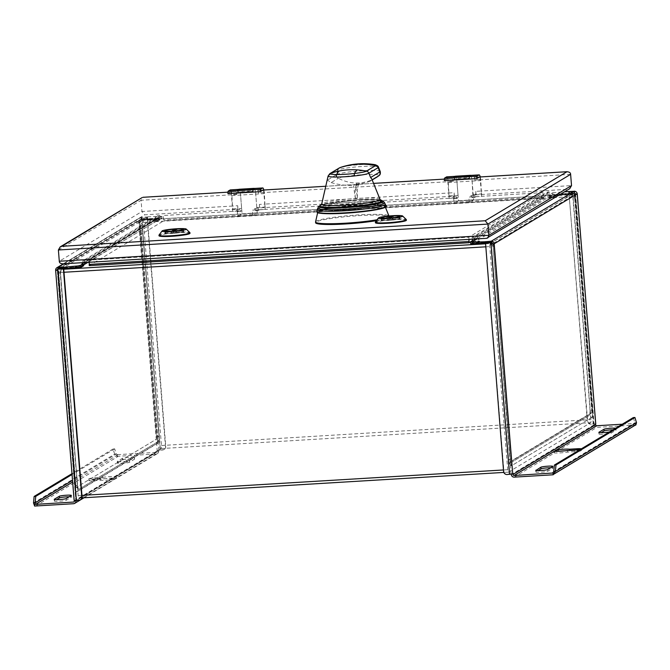 <?xml version="1.0" encoding="UTF-8"?>
<svg xmlns="http://www.w3.org/2000/svg" width="670" height="670" viewBox="0 0 670 670"><rect width="100%" height="100%" fill="white"/><g stroke="black" fill="none" stroke-linecap="round" stroke-linejoin="round"><path stroke-width="0.5" stroke-dasharray="3.35 2.51" d="M485.289 243.821L490.021 243.562A2.764 0.544 86.5 0 0 489.762 246.585L507.709 469.712A2.764 0.544 86.5 0 0 508.404 472.157A2.764 0.544 86.5 0 0 508.455 472.141L590.706 422.653A2.764 0.544 86.5 0 0 591.007 419.604L573.059 196.477A2.764 0.544 86.5 0 0 572.373 194.032A2.764 0.544 86.5 0 0 572.356 194.032L557.457 195.255L557.381 194.451L551.469 195.456L548.998 196.93L550.581 196.411A2.764 2.697 -121 0 1 549.433 196.226L551.469 195.439A6.633 0.662 175.4 0 1 557.381 194.434L567.825 193.504A6.633 0.662 175.4 0 1 569.651 193.37L574.09 193.102A1.106 1.08 -121 0 1 575.262 194.133L592.632 410.057A6.633 1.298 -93.5 0 1 591.912 417.385L511.897 465.474C511.143 466.898 507.877 461.806 508.48 459.528L510.272 459.603L492.902 243.679A1.106 1.08 59 0 0 491.73 242.649L487.291 242.917A6.633 0.662 175.4 0 1 485.557 242.992L476.203 243.26A6.633 0.662 175.4 0 1 472.576 242.967A6.633 0.662 175.4 0 1 472.702 242.825L476.303 241.091L479.544 241.024L477.023 242.565L478.196 242.708L492.559 242.146A1.106 1.08 -121 0 1 493.731 243.177L511.109 459.101A2.211 0.436 86.5 0 0 511.654 461.06A2.211 0.436 86.5 0 0 511.696 461.044L591.56 412.996A2.211 0.436 86.5 0 0 591.803 410.559L574.424 194.635A1.106 1.08 59 0 0 573.252 193.605L557.767 194.844L555.798 195.179L553.319 196.662L549.475 197.072L550.581 196.411M83.733 264.918L79.37 265.236A2.186 2.136 -121 0 0 79.571 266.007L77.1 267.498L74.998 267.858L61.271 268.98L61.029 271.183L60.459 269.474A2.764 0.544 86.5 0 0 60.2 272.497L78.155 495.624A2.764 0.544 86.5 0 0 78.842 498.07A2.764 0.544 86.5 0 0 78.892 498.053L161.152 448.565A2.764 0.544 86.5 0 0 161.453 445.517L143.497 222.39A2.764 0.544 86.5 0 0 142.811 219.944A2.764 0.544 86.5 0 0 142.802 219.944L142.559 222.139L141.99 220.422L145.273 220.221L155.867 220.112L153.397 221.603A2.186 2.136 59 0 1 153.187 220.824L155.7 219.266L154.494 219.165L140.122 219.727A1.106 1.08 59 0 0 139.645 219.877L58.952 268.419A1.106 1.08 -121 0 0 58.441 269.432L75.811 485.356A2.211 0.436 -93.5 0 0 76.363 487.316A2.211 0.436 86.5 0 0 76.422 487.299A2.211 0.436 -93.5 0 1 76.363 487.316L78.088 488.137L77.603 485.432L75.836 485.356A2.211 0.436 86.5 0 0 76.38 487.316L76.38 487.316M60.459 269.474L64.412 269.206M490.021 243.562L491.37 246.895L493.957 246.468C493.497 243.838 491.947 242.473 489.318 242.364L477.032 242.582L479.502 241.074M486.152 243.763A6.482 0.645 175.4 0 1 485.691 243.779A2.186 0.997 -91.7 0 1 485.557 243.017A6.633 0.662 -4.6 0 0 487.299 242.934L491.269 243.679M475.197 241.753A2.764 2.697 59 0 1 474.05 241.577L475.197 241.753L548.956 196.972L553.328 196.687A2.186 2.136 59 0 1 553.244 197.483L555.715 195.992L557.817 195.632L571.544 194.509L490.834 243.068L478.196 243.537L476.948 243.378L479.419 241.887A2.186 2.136 -121 0 0 479.502 241.1L475.172 241.359A2.186 2.136 -121 0 0 475.382 242.13L472.911 243.62A2.186 2.136 59 0 1 472.702 242.85L472.911 243.62M553.244 197.483L549.207 197.725A2.186 2.136 59 0 1 548.998 196.947M548.956 196.997L549.174 197.776L551.678 196.235L557.457 195.255M470.75 175.398A6.524 1.281 -93.5 0 1 472.132 181.076L473.64 199.819L469.603 202.248L454.453 203.161L458.498 200.732L456.99 181.989A6.524 1.281 86.5 0 0 455.366 176.218M254.952 208.621L259.022 207.926L453.783 196.184L452.962 196.67L456.211 196.477L453.674 198.002L252.414 210.145L254.952 208.621L255.546 210.556L256.543 209.961L256.786 207.516L255.714 194.141L257.238 212.876L253.201 215.304L238.051 216.217L242.088 213.789L240.58 195.037A6.415 1.256 86.5 0 0 238.972 189.384A6.415 1.256 86.5 0 0 238.847 189.417L238.621 189.56M572.373 194.032L146.663 219.727A6.482 0.645 175.4 0 1 147.124 219.71A2.186 0.997 88.3 0 0 147.132 218.906A6.633 0.662 -4.6 0 0 145.398 218.981A6.633 0.662 175.4 0 1 147.132 218.881L156.478 218.613A6.633 0.662 175.4 0 1 160.105 218.914A6.633 0.662 175.4 0 1 159.988 219.048L156.378 220.782L153.187 220.798L157.517 220.564L82.109 265.471A2.764 2.697 59 0 0 83.214 265.153M157.483 220.12A2.764 2.697 -121 0 0 158.597 219.802L160.113 218.931L159.912 219.869L147.124 219.71M157.517 220.539L157.517 220.564A2.186 2.136 59 0 1 157.433 221.36L159.912 219.869A2.186 2.136 -121 0 0 159.988 219.073L159.988 219.048M157.433 221.36L153.363 221.653L153.145 220.849M154.619 219.953A2.186 0.997 -91.7 0 1 154.494 219.191L155.7 219.291L155.867 220.112A2.186 2.136 59 0 1 155.666 219.333L153.187 220.798M61.271 268.98L141.99 220.422M79.571 266.007L83.616 265.764M475.382 242.13L479.419 241.887L479.544 241.024M476.906 243.419L476.948 243.378A2.186 2.136 -121 0 0 477.032 242.582L476.906 243.419M89.185 262.288L89.018 260.127L468.807 237.214L542.934 192.617L543.579 197.868L472.727 240.488M89.236 265.622L163.79 220.773L163.153 215.531L89.018 260.127M568.822 193.873L568.21 193.915L568.26 194.71M567.825 193.504L569.651 193.37M568.403 194.283L146.663 219.727M473.64 199.819L458.498 200.732M542.934 192.617L468.816 197.089L471.353 195.565L471.948 197.508L472.953 196.905L472.116 181.084A6.415 1.256 86.5 0 0 470.516 175.414M469.603 202.248A2.211 0.436 -93.5 0 1 469.561 202.265A2.211 0.436 -93.5 0 1 469.168 201.444L468.816 197.089M236.82 194.476L236.795 194.174A2.864 0.561 86.5 0 0 236.083 191.637A2.864 0.561 86.5 0 0 236.024 191.662L235.966 191.695A3.174 0.62 -93.5 0 1 236.033 191.67A3.174 0.62 -93.5 0 1 236.82 194.476L141.06 200.255L141.965 211.502L144.728 214.827L237.381 209.233L236.56 209.727L239.81 209.534L237.264 211.058L163.153 215.531M474.603 195.372L475.424 194.878A3.174 0.62 86.5 0 0 475.767 191.369L481.177 191.042L481.604 196.385L476.194 196.712L475.197 197.307L474.603 195.372L471.353 195.565M158.204 215.489L158.346 217.315L82.963 262.665L82.82 260.839L158.204 215.489L159.829 215.388L159.971 217.214A2.764 2.697 -121 0 1 158.69 219.743L87.837 262.372M82.82 260.839L84.445 260.739L159.829 215.388M549.132 191.905L473.749 237.255L472.124 237.356L472.275 239.182L547.658 193.831A2.764 2.697 -121 0 0 549.433 196.226L549.325 194.828L550.447 194.761A1.106 1.08 59 0 1 549.283 193.731L549.132 191.905L547.507 192.005L472.124 237.356M468.807 237.214L468.975 239.383M253.201 215.304A2.211 0.436 -93.5 0 1 253.159 215.321A2.211 0.436 -93.5 0 1 252.766 214.501L252.414 210.145M252.766 214.501L163.497 219.802M469.168 201.444L252.758 214.417M254.349 188.454A6.524 1.281 -93.5 0 1 255.731 194.124A6.415 1.256 86.5 0 0 254.114 188.463M453.674 198.002L454.017 202.281M454.026 202.357A2.211 0.436 86.5 0 0 454.411 203.178A2.211 0.436 86.5 0 0 454.453 203.161M456.211 196.477L456.806 198.421L457.803 197.817L458.046 195.372L456.965 181.997A6.415 1.256 86.5 0 0 455.374 176.327A6.415 1.256 86.5 0 0 455.248 176.369L455.022 176.503M468.891 176.352L469.075 178.547L469.678 177.676L454.528 178.589A6.524 1.281 -93.5 0 1 454.762 177.207M469.678 177.676A6.524 1.281 -93.5 0 1 470.173 175.59M469.075 178.547L453.925 179.46L469.72 178.161M454.57 179.074L454.528 178.589M453.749 177.274L453.925 179.46M480.231 176.939A6.415 1.256 -93.5 0 1 480.767 180.565L481.604 196.385M473.188 194.459L481.847 193.94M472.953 196.905L476.194 196.712L475.767 191.369M471.948 197.508L475.197 197.307M569.726 188.697L486.596 238.302L63.248 263.838L144.728 214.827M58.391 249.985L141.06 200.255L142.208 197.549M235.966 191.695L230.614 191.989A2.864 0.561 -93.5 0 1 230.673 191.963A2.864 0.561 -93.5 0 1 231.384 194.501L232.314 206.059L237.724 205.732L238.152 211.067L232.741 211.393L232.314 206.059L141.965 211.502L59.295 261.241M227.884 193.63L230.555 192.022L228.026 192.173L236.033 191.67M232.741 211.393L231.904 195.573A6.415 1.256 86.5 0 0 230.312 189.903M444.285 180.573L447.016 178.932A2.864 0.561 -93.5 0 1 447.074 178.915A2.864 0.561 -93.5 0 1 447.786 181.444L448.716 193.002L454.126 192.675L454.553 198.01L457.803 197.817M189.995 233.277A15.544 1.549 -4.6 0 0 175.909 232.867A15.544 1.549 -4.6 0 0 159.284 235.446A15.544 1.549 -4.6 0 0 159.008 235.773M406.397 220.229A15.544 1.549 -4.6 0 0 392.31 219.81A15.544 1.549 -4.6 0 0 375.686 222.39A15.544 1.549 -4.6 0 0 375.409 222.716M376.448 220.656A36.825 3.677 -4.6 0 0 388.366 217.624A36.825 3.677 -4.6 0 0 389.027 216.846A36.825 3.677 -4.6 0 0 355.661 215.857A36.825 3.677 -4.6 0 0 316.274 221.971A36.825 3.677 -4.6 0 0 315.62 222.75M452.962 196.67L453.556 198.613L454.553 198.01L449.143 198.337L448.716 193.002L264.776 204.099L265.203 209.434L259.793 209.76L258.796 210.363L258.201 208.42M449.143 198.337L448.305 182.525A6.415 1.256 86.5 0 0 446.714 176.846M453.221 181.428L453.196 181.126A2.864 0.561 86.5 0 0 452.484 178.589A2.864 0.561 86.5 0 0 452.426 178.605L444.428 179.116L452.434 178.622A3.174 0.62 -93.5 0 1 453.221 181.428L258.436 192.868A2.864 0.561 -93.5 0 0 257.724 190.339A2.864 0.561 -93.5 0 0 257.665 190.355A3.174 0.62 -93.5 0 1 258.461 193.178M257.607 190.389A3.174 0.62 -93.5 0 1 257.674 190.364L263.017 190.062M263.829 189.995A6.415 1.256 -93.5 0 1 264.365 193.613L265.203 209.434M263.218 190.037A2.864 0.561 86.5 0 1 263.846 192.541L264.776 204.099L259.365 204.425A3.174 0.62 86.5 0 1 259.022 207.926M256.786 207.516L265.446 206.996M256.543 209.961L259.793 209.76L259.365 204.425M255.546 210.556L258.796 210.363M453.783 196.184A3.174 0.62 86.5 0 0 454.126 192.675M453.556 198.613L456.806 198.421M449.386 195.9L458.046 195.372M237.264 211.058L237.616 215.33M237.616 215.413A2.211 0.436 86.5 0 0 238.009 216.234A2.211 0.436 86.5 0 0 238.051 216.217M239.81 209.534L240.396 211.477L241.401 210.874L241.635 208.429L240.564 195.054A6.524 1.281 86.5 0 0 238.964 189.267M257.238 212.876L242.088 213.789M252.49 189.409L252.665 191.603L253.277 190.732L238.126 191.645A6.524 1.281 -93.5 0 1 238.353 190.263M253.277 190.732A6.524 1.281 -93.5 0 1 253.763 188.647M252.665 191.603L237.523 192.516L253.31 191.21M238.168 192.131L238.126 191.645M237.347 190.322L237.523 192.516M232.984 208.948L241.635 208.429M236.56 209.727L237.155 211.67L241.401 210.874M237.381 209.233A3.174 0.62 86.5 0 0 237.724 205.732M237.155 211.67L240.396 211.477M479.619 176.981A2.864 0.561 86.5 0 1 480.248 179.493L481.177 191.042L571.527 185.59M479.419 177.006L474.008 177.332A3.174 0.62 -93.5 0 1 474.075 177.316A3.174 0.62 -93.5 0 1 474.863 180.121L474.837 179.82A2.864 0.561 -93.5 0 0 474.125 177.282A2.864 0.561 -93.5 0 0 474.067 177.299L479.477 176.972M570.622 174.342L474.863 180.121M474.008 177.332L479.452 176.989M159.008 235.086A15.544 1.549 175.4 0 1 159.242 234.894A15.544 1.549 175.4 0 1 175.188 232.364A15.544 1.549 175.4 0 1 189.878 232.599M165.13 232.892A9.397 0.938 175.4 0 1 175.18 231.326A9.397 0.938 175.4 0 1 183.689 231.577A9.397 0.938 175.4 0 1 183.521 231.778A9.397 0.938 175.4 0 1 173.471 233.336A9.397 0.938 175.4 0 1 164.962 233.085A9.397 0.938 175.4 0 1 165.13 232.892M174.895 231.401L171.587 233.395A8.844 0.879 -4.6 0 1 165.507 233.043A8.844 0.879 -4.6 0 1 174.895 231.401L174.811 230.329M173.756 233.26L177.056 231.276A8.844 0.879 -4.6 0 1 183.136 231.627A8.844 0.879 -4.6 0 1 173.756 233.26L173.58 231.125M171.419 231.259L171.587 233.395M176.88 229.081L177.056 231.276M375.418 222.03A15.544 1.549 175.4 0 1 375.644 221.845A15.544 1.549 175.4 0 1 391.59 219.308A15.544 1.549 175.4 0 1 406.28 219.551M381.531 219.835A9.397 0.938 175.4 0 1 391.582 218.278A9.397 0.938 175.4 0 1 400.091 218.529A9.397 0.938 175.4 0 1 399.923 218.722A9.397 0.938 175.4 0 1 389.873 220.288A9.397 0.938 175.4 0 1 381.364 220.036A9.397 0.938 175.4 0 1 381.531 219.835M391.297 218.353L387.989 220.338A8.844 0.879 -4.6 0 1 381.917 219.986A8.844 0.879 -4.6 0 1 391.297 218.353L391.213 217.273M390.158 220.212L393.466 218.219A8.844 0.879 -4.6 0 1 399.546 218.571A8.844 0.879 -4.6 0 1 390.158 220.212L389.982 218.068M387.821 218.202L387.989 220.338M393.282 216.025L393.466 218.219M315.562 221.871A36.825 3.677 175.4 0 1 316.215 221.201A36.825 3.677 175.4 0 1 355.025 215.137A36.825 3.677 175.4 0 1 388.943 215.966M388.96 216.008A36.825 3.677 175.4 0 1 388.969 216.075A36.825 3.677 175.4 0 1 388.307 216.854A36.825 3.677 175.4 0 1 377.109 219.768M384.538 207.34A33.768 3.367 175.4 0 1 347.897 212.985A33.768 3.367 175.4 0 1 317.831 211.938A33.768 3.367 175.4 0 1 318.426 211.326A33.768 3.367 175.4 0 1 354.02 205.757A33.768 3.367 175.4 0 1 385.116 206.519A33.768 3.367 175.4 0 1 384.538 207.34M380.217 171.428A22.026 2.203 -4.6 0 0 359.924 170.925A22.026 2.203 -4.6 0 0 336.709 174.56A3.317 3.233 -121 0 0 338.384 178.245L331.139 182.6L327.463 180.121L328.467 175.632L337.722 170.071L336.709 174.56L327.463 180.121M331.139 182.6C337.873 184.552 345.326 185.59 353.484 185.707L357.194 183.471L359.363 183.337L355.644 185.573L357.445 197.977L355.276 198.094L353.484 185.707M355.644 185.573L369.673 181.461L371.532 180.163L371.724 178.857M328.107 175.984L328.467 175.632A3.317 3.233 -121 0 1 329.942 173.589M355.276 198.094C354.857 190.305 355.494 185.439 357.194 183.471M359.363 183.337C357.654 185.297 357.018 190.171 357.445 197.977M375.912 177.718A38.693 37.746 -121 0 1 338.384 178.245L339.137 177.902C340.762 177.089 347.06 176.118 358.031 175.004C369.019 174.175 375.937 174.183 378.776 175.029L378.768 175.808M158.346 217.315A1.106 1.08 59 0 1 157.358 218.479L161.813 216.402L161.947 218.043L141.27 219.04A1.106 1.08 59 0 0 140.792 219.191L140.474 219.375A1.106 1.08 -121 0 0 139.963 220.388L157.341 436.312A6.633 1.298 86.5 0 1 156.621 443.641L156.638 443.641C157.375 442.786 157.618 440.349 157.375 436.312L157.341 436.312M158.69 219.743A2.764 2.697 -121 0 1 158.597 219.802L158.48 218.403M159.971 217.214L84.588 262.565L84.445 260.739M139.645 219.877A1.106 1.08 59 0 0 139.134 220.891L156.504 436.815L159.075 436.438L141.973 223.805L142.559 222.139L141.973 223.805L139.435 224.182C139.469 221.519 140.784 219.978 143.372 219.559L154.494 219.165M139.435 224.182L156.546 436.815L156.286 439.252A2.186 2.136 -121 0 1 158.606 441.296L159.133 436.379L157.375 436.312L140.264 223.679L142.023 223.747L142.559 222.139M62.712 268.896A2.169 0.427 86.5 0 0 62.679 268.117C60.091 268.528 58.767 270.06 58.726 272.724L60.493 272.791L61.054 271.157L60.442 272.849L61.02 271.183M58.952 268.419A1.106 1.08 -121 0 1 59.429 268.276L74.923 267.037L76.891 266.702L79.362 265.211L83.691 264.868M83.231 265.404L81.221 266.442A6.633 0.662 175.4 0 1 75.308 267.447L58.6 268.771A1.106 1.08 59 0 0 58.114 268.921L57.804 269.114A1.106 1.08 -121 0 0 57.754 269.139M57.628 270.203L74.981 485.859A6.633 1.298 86.5 0 0 76.623 491.73A6.633 1.298 86.5 0 0 76.757 491.688L156.621 443.641M140.474 219.375A1.106 1.08 -121 0 1 140.96 219.232L144.209 219.056C141.621 219.475 140.306 221.016 140.264 223.679M158.614 220.053L161.947 218.043M146.789 218.604L146.663 216.954L141.136 217.398A2.764 2.697 -121 0 0 138.656 220.296L140.273 220.204A1.106 1.08 59 0 1 140.792 219.191M163.916 449.562L164.234 449.369A3.317 3.233 -121 0 1 162.785 449.821L160.398 449.964L141.739 218.085L147.065 217.767L165.457 446.522A3.317 3.233 59 0 1 162.475 450.006L158.79 450.341L158.69 451.078A2.764 2.697 -121 0 1 156.202 453.975L117.25 456.329L117.116 454.687L117.007 456.471L118.088 456.412A2.764 2.697 -121 0 1 116.622 456.077L114.645 454.143L113.062 448.967L114.687 448.867L116.27 454.042L114.645 454.143L33.5 502.961M75.995 500.532L79.077 500.18A3.317 3.233 -121 0 0 80.517 499.728M63.282 267.112L63.416 268.762L58.089 269.08L58.039 268.444L58.29 268.963A1.106 1.08 -121 0 0 57.804 269.114M75.333 267.807L64.864 268.394A6.633 0.662 175.4 0 1 63.039 268.503M63.717 268.829L63.583 267.104M82.109 265.471L83.214 265.236L81.221 266.459A2.186 2.136 -121 0 1 81.229 266.61M63.868 268.008L64.479 267.958M156.504 436.815A2.211 0.436 -93.5 0 1 156.261 439.26L76.405 487.299L156.261 439.26M58.6 268.771L58.156 267.313M74.362 500.507L75.97 500.172M74.345 500.264L55.669 270.219L138.656 220.296L139.963 220.388M58.081 269.089L76.681 500.322M160.398 449.964L157.174 450.441L157.065 451.17A1.106 1.08 59 0 1 156.068 452.334L117.116 454.687M114.805 479.192L113.741 479.527A8.844 0.879 175.4 0 1 100.709 480.264L93.406 480.7A5.527 0.553 175.4 0 1 88.934 480.524A5.527 0.553 175.4 0 1 95.483 479.452L102.795 479.008A8.844 0.879 175.4 0 1 116.002 478.162L114.805 479.192L114.202 477.643L115.902 476.621L116.505 478.162M158.639 450.433L157.014 450.533M34.58 506.059L35.904 505.85A2.764 2.697 59 0 1 34.538 505.574M116.873 454.83L117.962 454.762A1.106 1.08 59 0 1 117.367 454.629L116.622 456.077M117.367 454.629L116.27 454.042L72.519 480.365M113.062 448.967L71.983 473.673M114.687 448.867L72.05 474.511M34.522 505.347L35.091 504.242M34.823 505.917L34.689 504.267M69.177 496.772A6.08 0.603 175.4 0 1 71.456 497.065A6.08 0.603 175.4 0 1 71.347 497.19L66.347 500.197A6.08 0.603 175.4 0 1 59.848 501.21A6.08 0.603 175.4 0 1 54.337 501.043A6.08 0.603 175.4 0 1 54.446 500.917L56.489 499.694M117.543 462.962L122.543 459.955A6.08 0.603 175.4 0 1 129.042 458.942A6.08 0.603 175.4 0 1 134.553 459.109A6.08 0.603 175.4 0 1 134.444 459.235L129.444 462.241A6.08 0.603 175.4 0 1 122.945 463.255A6.08 0.603 175.4 0 1 117.434 463.087A6.08 0.603 175.4 0 1 117.543 462.962L117.409 461.312L122.409 458.305A6.08 0.603 -4.6 0 1 128.908 457.3A6.08 0.603 -4.6 0 1 134.419 457.459A6.08 0.603 -4.6 0 1 134.31 457.593L129.31 460.6A6.08 0.603 -4.6 0 1 122.811 461.605A6.08 0.603 -4.6 0 1 117.3 461.446A6.08 0.603 -4.6 0 1 117.409 461.312M74.236 501.562L113.607 477.878A8.844 0.879 -4.6 0 1 100.584 478.615L100.709 480.264M114.202 477.643L113.607 477.878L113.741 479.527L73.532 503.714M100.584 478.615L93.272 479.058A5.527 0.553 -4.6 0 1 88.8 478.874A5.527 0.553 -4.6 0 1 95.358 477.802L102.661 477.367L102.795 479.008M156.202 453.975L116.002 478.162L115.868 476.521A8.844 0.879 -4.6 0 0 102.661 477.367M115.868 476.521L156.068 452.334M63.985 263.812L141.136 217.398L140.96 219.232M141.337 217.281L141.47 218.922M147.065 217.767L146.805 218.596L146.663 216.954M147.115 218.403L146.671 216.946M147.635 218.462L147.501 216.812L147.274 218.479M147.501 216.812L161.813 216.402M164.234 449.369A3.317 3.233 -121 0 0 165.766 446.337L147.425 218.387M160.08 450.148L141.739 218.085M141.429 218.278L146.747 217.951M571.544 194.509L572.105 196.235L572.356 194.032M490.591 245.27L490.834 243.068M570.103 194.593A2.169 0.427 -93.5 0 1 570.011 193.839C572.649 193.931 574.198 195.297 574.667 197.926L572.9 197.851L572.113 196.226M511.109 459.101L511.696 461.044M511.637 461.06L510.724 461.337A2.186 2.136 59 0 1 511.679 461.044L591.535 413.005A2.186 2.136 59 0 0 590.58 413.298L510.724 461.337A2.186 2.136 59 0 0 509.711 463.347L589.567 415.3A2.186 2.136 59 0 1 590.58 413.298L589.902 414.043L590.01 410.484L591.803 410.559M473.941 240.178L474.05 241.577A2.764 2.697 59 0 1 472.936 240.781M547.658 193.831L547.507 192.005M473.749 237.255L473.899 239.081L549.283 193.731M577.197 193.848L575.572 193.948A1.106 1.08 59 0 0 574.399 192.918L552.792 194.468L549.459 196.477M552.792 194.468L552.658 192.826L549.325 194.828M510.272 459.603A6.633 1.298 -93.5 0 0 511.922 465.474A6.633 1.298 -93.5 0 0 512.048 465.424L512.031 465.432C511.235 465.491 510.632 463.548 510.239 459.603L493.128 246.97L491.37 246.895L508.53 459.478C508.781 462.132 509.183 463.439 509.711 463.389L589.575 415.341A4.447 0.871 86.5 0 0 590.052 410.434L592.607 410.057L575.505 197.424C575.028 194.794 573.478 193.429 570.848 193.337A2.169 0.427 -93.5 0 1 570.882 194.124M485.532 242.825L503.915 471.244A3.317 3.233 -121 0 0 507.425 474.343L511.285 474.218M635.864 425.048L596.911 427.393A2.764 2.697 -121 0 1 593.98 424.814L594.106 424.06L590.823 424.169A3.317 3.233 59 0 1 587.314 421.078L568.838 191.486M569.157 191.469L569.282 193.111L569.14 191.469M595.705 423.875L591.133 423.984A3.317 3.233 -121 0 1 587.624 420.886L568.972 193.127L569.232 192.474L574.558 192.148L574.609 192.792L574.475 191.268M574.09 193.102L574.265 191.268M569.131 193.035L569.006 191.478M568.637 191.411L568.771 193.061M552.658 192.826L564.617 191.771M574.558 192.148L575.011 193.697L577.18 193.739M575.262 194.133L574.701 193.881L593.528 423.834M595.555 424.077L593.93 424.177M569.282 193.111L569.55 192.282L574.868 191.963M574.609 192.792L593.218 424.026M635.847 424.822L635.73 423.398L622.279 424.21M565.003 450.801A8.844 0.879 175.4 0 1 569.726 450.843L577.038 450.407A5.527 0.553 175.4 0 1 581.501 450.583A5.527 0.553 175.4 0 1 574.952 451.655L567.649 452.099A8.844 0.879 175.4 0 1 554.442 452.945L553.914 452.702L556.703 451.58A8.844 0.879 175.4 0 1 558.73 451.312M511.26 473.908L512.885 473.816M553.412 474.402A2.764 2.697 59 0 1 552.348 474.695L553.428 474.636M635.185 425.216L634.54 425.257A2.764 2.697 -121 0 0 635.604 424.964L633.292 417.586M552.892 473.012L553.353 473.64M636.5 422.67L634.875 422.762L553.73 471.58M635.939 424.755L635.73 423.398M613.025 429.78A6.08 0.603 175.4 0 1 616.107 430.056A6.08 0.603 175.4 0 1 615.998 430.19L610.998 433.197A6.08 0.603 175.4 0 1 604.491 434.202A6.08 0.603 175.4 0 1 598.988 434.043A6.08 0.603 175.4 0 1 599.097 433.917L601.132 432.686M550.723 467.727A6.08 0.603 175.4 0 1 553.01 468.02A6.08 0.603 175.4 0 1 552.901 468.146L547.901 471.152A6.08 0.603 175.4 0 1 541.402 472.166A6.08 0.603 175.4 0 1 535.891 471.998A6.08 0.603 175.4 0 1 536 471.873L538.035 470.642M569.684 450.324L569.726 450.843M556.686 451.362L596.911 427.393M580.58 449.294A5.527 0.553 -4.6 0 0 581.376 448.942A5.527 0.553 -4.6 0 0 581.3 448.867M567.649 452.099L567.515 450.449M514.233 477.132L554.442 452.945L554.308 451.295M554.266 451.103L553.914 452.702M634.967 423.406A1.106 1.08 59 0 1 634.406 423.616L635.487 423.549M609.399 431.966A6.08 0.603 -4.6 0 0 610.864 431.547L615.864 428.54A6.08 0.603 -4.6 0 0 615.973 428.415A6.08 0.603 -4.6 0 0 615.588 428.239M474.075 241.828L470.742 243.83M485.842 242.641L485.884 243.285L491.211 242.959M60.2 272.497L63.993 272.263M485.532 246.836L489.762 246.585M507.709 469.712L503.48 469.963M81.949 495.39L78.155 495.624M493.128 246.97L491.696 244.022M488.581 243.637A2.186 0.427 -93.5 0 1 488.489 242.867M487.383 243.704A2.186 0.427 -93.5 0 1 487.299 242.934L487.299 242.934M543.554 197.876L163.765 220.782L543.579 197.868M568.914 194.66A2.169 0.427 86.5 0 1 568.822 193.906L570.011 193.839M557.817 195.632L557.767 194.861L568.21 193.94M555.715 195.992A2.186 2.136 -121 0 0 555.798 195.196L557.767 194.861M553.319 196.662L555.798 195.179M551.678 196.235A2.186 2.136 59 0 1 551.469 195.456L551.469 195.439M567.9 194.325L567.825 193.53L557.381 194.434M569.693 194.2A2.169 0.427 86.5 0 0 569.659 193.412L570.848 193.337M143.497 222.39L573.059 196.477M475.424 194.878L568.076 189.283M543.278 196.896L469.159 201.369M448.305 182.525L472.132 181.076M472.116 181.084L480.767 180.565M236.795 194.174L231.384 194.501M373.559 183.396L325.762 186.277L373.559 183.379M447.016 178.932L452.426 178.605M453.196 181.126L447.786 181.444M231.904 195.573L264.365 193.613M263.846 192.541L258.436 192.868M480.248 179.493L474.837 179.82M385.794 206.611A34.421 3.434 -4.6 0 0 357.964 205.43A34.421 3.434 -4.6 0 0 317.178 212.13M386.054 206.017A34.739 3.467 -4.6 0 0 357.989 204.97A34.739 3.467 -4.6 0 0 316.826 211.586M317.295 209.534A34.111 3.409 175.4 0 1 357.713 203.043A34.111 3.409 175.4 0 1 385.267 204.065M384.387 202.583A33.416 3.333 -4.6 0 0 357.47 201.695A33.416 3.333 -4.6 0 0 317.915 207.935M318.786 206.41A32.436 3.241 175.4 0 1 357.169 200.355A32.436 3.241 175.4 0 1 383.29 201.218M380.443 199.962A31.197 3.116 175.4 0 0 356.875 199.777A31.197 3.116 -4.6 0 0 321.994 204.492M380.024 199.342A29.262 2.923 -4.6 0 0 353.073 198.68A29.262 2.923 -4.6 0 0 322.228 203.504A29.262 2.923 -4.6 0 0 321.709 204.032M339.188 168.019A3.317 3.233 -121 0 0 337.722 170.071A20.636 2.06 175.4 0 1 359.472 166.662A20.636 2.06 175.4 0 1 378.475 167.132M372.11 179.811L371.532 180.163M374.572 164.602A18.316 1.826 -4.6 0 0 357.596 164.828A18.316 1.826 -4.6 0 0 340.804 167.316M230.614 191.989L236.024 191.662M145.273 220.221A2.186 0.997 -91.7 0 1 145.139 219.459L145.139 219.433M144.561 219.484L144.561 219.459A2.186 0.427 86.5 0 0 144.653 220.254M143.372 219.559A2.186 0.427 86.5 0 0 143.464 220.321M76.757 491.688L156.638 443.641A2.186 2.136 -121 0 0 157.592 443.347L77.728 491.386A2.186 2.136 59 0 1 76.782 491.68A6.633 1.298 -93.5 0 1 76.648 491.73L77.728 491.386A2.186 2.136 59 0 0 78.75 489.385A4.447 0.871 -93.5 0 1 77.552 485.482L60.442 272.849L57.888 273.226C57.938 270.563 59.253 269.03 61.849 268.62A2.169 0.427 86.5 0 0 61.941 269.373M77.561 485.474L60.493 272.791L77.561 485.474A4.397 0.863 86.5 0 0 78.742 489.343A2.186 2.136 -121 0 0 76.422 487.299L76.422 487.299M63.91 268.829A2.169 0.427 -93.5 0 0 63.868 268.042L62.679 268.117M64.555 268.779L64.479 267.983L74.923 267.054L74.998 267.858M77.1 267.498A2.186 2.136 59 0 1 76.891 266.719L74.923 267.054M79.362 265.211L76.891 266.702M75.308 267.464L81.221 266.459M63.131 269.298A2.169 0.427 -93.5 0 1 63.039 268.544L61.849 268.62M77.552 485.482L74.998 485.859L57.888 273.226M76.623 491.73L76.648 491.73A6.633 1.298 -93.5 0 1 74.998 485.859M78.75 489.385L158.606 441.337A2.186 2.136 -121 0 1 157.592 443.347C159.159 441.296 159.669 438.976 159.133 436.379L141.981 223.797L159.092 436.43L158.606 441.337M144.243 219.861A2.186 0.427 86.5 0 0 144.209 219.056M145.432 219.785A2.186 0.427 86.5 0 0 145.398 218.981L145.398 218.981M156.478 219.442A2.186 0.997 88.3 0 0 156.487 218.638L147.132 218.881M159.988 219.073L156.487 218.638M158.79 450.341L140.273 220.204M76.531 500.498L158.69 451.078M57.293 270.169L75.811 500.264L57.277 270.144M59.429 268.276L140.122 219.727M158.606 441.296L78.742 489.343M58.726 272.724L75.811 485.356M139.134 220.891L58.441 269.432M157.065 451.17L74.395 500.909M138.656 220.296L157.174 450.441M35.904 505.85L118.088 456.412M93.406 480.7L93.272 479.058M95.358 477.802L95.483 479.452M117.962 454.762L72.653 482.015M71.213 495.549L71.347 497.19M66.347 500.197L66.213 498.555M54.337 499.51L54.446 500.917M134.31 457.593L134.444 459.235M122.543 459.955L122.409 458.305M129.444 462.241L129.31 460.6M82.812 263.318L157.358 218.479M78.892 498.053L81.941 497.869M508.404 472.157L503.84 472.434L508.455 472.141M590.052 410.434L572.9 197.851L575.505 197.424M574.667 197.926L591.778 410.559A2.211 0.436 -93.5 0 1 591.535 413.005L591.56 412.996M573.252 193.605L492.559 242.146M475.172 241.334L472.702 242.85L485.557 242.992M478.196 243.537A2.186 0.997 88.3 0 0 478.196 242.733L478.196 242.708M487.551 243.269A2.186 0.997 88.3 0 0 487.551 242.465L487.551 242.465M488.129 242.414L488.129 242.44A2.186 0.427 -93.5 0 1 488.162 243.235M489.318 242.364A2.186 0.427 -93.5 0 1 489.351 243.168M590.044 410.442A4.397 0.863 -93.5 0 1 589.567 415.3M509.711 463.347C509.183 463.38 508.79 462.099 508.53 459.478L511.068 459.101L493.957 246.468M493.731 243.177L574.424 194.635M592.632 410.057L592.607 410.057A6.633 1.298 86.5 0 1 591.886 417.385L591.912 417.385A2.186 2.136 -121 0 1 589.575 415.341M509.711 463.389A2.186 2.136 59 0 0 512.031 465.432L591.886 417.385M511.101 474.008L492.902 243.679M593.98 424.814L511.31 474.553M575.572 193.948L594.089 424.085M550.447 194.761L477.099 238.889M634.54 425.257L552.348 474.695M577.038 450.407L576.996 449.838M574.827 450.014L574.952 451.655M553.244 472.434L634.406 423.616M598.98 432.51L599.097 433.917M610.998 433.197L610.864 431.547M615.864 428.54L615.998 430.19M535.883 470.466L536 471.873M547.901 471.152L547.767 469.511M552.767 466.504L552.901 468.146M491.294 244.056L509.811 474.193M161.453 445.517L591.007 419.604M161.152 448.565L590.706 422.653M469.561 202.265L454.411 203.178M447.074 178.915L452.484 178.589M253.159 215.321L238.009 216.234M263.134 190.012L257.724 190.339M479.536 176.955L474.125 177.282M183.513 229.391L183.689 231.577M164.786 230.89L164.962 233.085M165.356 231.167L165.507 233.043M182.985 229.751L183.136 231.627M399.915 216.335L400.091 218.529M381.188 217.842L381.364 220.036M381.758 218.11L381.917 219.986M399.387 216.695L399.546 218.571M389.027 216.846L388.969 216.075M317.831 211.938L317.664 212.658M321.433 204.66L356.884 199.777L375.987 199.451L380.392 199.911M379.773 199.878L369.203 199.333L350 200.271L331.416 202.449L322.044 204.517M369.673 181.461L372.168 179.962M385.116 206.519L385.392 207.214M230.673 191.963L236.083 191.637M84.018 497.76L157.408 453.607M88.934 480.524L88.8 478.874M73.884 501.914L156.554 452.183M71.456 497.065L71.322 495.423M54.337 501.043L54.203 499.401M134.553 459.109L134.419 457.459M117.434 463.087L117.3 461.446M157.835 218.328L82.452 263.678M139.938 217.767L63.34 263.846M81.933 497.885L78.842 498.07M575.589 193.923L594.106 424.06M581.501 450.583L581.376 448.942M634.884 423.465L552.7 472.903M598.988 434.043L598.854 432.401M616.107 430.056L615.973 428.415M535.891 471.998L535.757 470.357M553.01 468.02L552.876 466.37"/><path stroke-width="1" d="M63.131 269.298L75.358 268.234L75.333 267.807M83.633 265.697L83.616 265.764A2.186 2.136 -121 0 0 83.691 264.968L83.214 265.236L83.691 264.952M75.358 268.234L81.137 267.255L83.616 265.764M472.911 243.62L485.289 243.796M472.727 240.488L469.025 242.716L468.975 239.383M455.139 176.344L446.714 176.846A6.415 1.256 86.5 0 0 446.589 176.888L444.528 178.128L476.99 176.168L479.05 174.929A6.415 1.256 -93.5 0 1 479.176 174.887L470.516 175.414A6.415 1.256 86.5 0 0 470.39 175.456L470.173 175.59A6.524 1.281 -93.5 0 1 470.516 175.305A6.524 1.281 -93.5 0 1 470.75 175.398M238.738 189.392L230.312 189.903A6.415 1.256 86.5 0 0 230.187 189.945L228.127 191.185L227.884 193.63L260.345 191.67L260.588 189.225L262.648 187.985A6.415 1.256 -93.5 0 1 262.774 187.943L254.114 188.463A6.415 1.256 86.5 0 0 253.989 188.505L253.763 188.647A6.524 1.281 -93.5 0 1 254.114 188.354A6.524 1.281 -93.5 0 1 254.349 188.454M470.516 175.305L455.366 176.218A6.524 1.281 86.5 0 0 455.022 176.503A6.524 1.281 -93.5 0 0 454.762 177.207M470.173 175.59L468.891 176.352L453.749 177.274L455.022 176.503M479.176 174.887A6.415 1.256 -93.5 0 1 480.231 176.939M58.391 249.985L60.183 246.887L61.841 246.292L485.189 220.757L487.944 224.082L488.857 235.329L59.295 261.241L58.391 249.985L487.944 224.082L570.622 174.342L571.527 185.59L569.726 188.697L486.596 238.302M571.527 185.59L488.857 235.329L487.71 238.034M59.295 261.241C59.303 262.858 60.627 263.729 63.248 263.838L486.856 238.302M60.183 246.887L142.208 197.549L61.841 246.292M444.528 178.128L444.285 180.573L476.747 178.614L479.477 176.972A2.864 0.561 86.5 0 1 479.536 176.955A2.864 0.561 86.5 0 1 479.619 176.981M260.345 191.67L263.076 190.029A2.864 0.561 86.5 0 1 263.134 190.012A2.864 0.561 86.5 0 1 263.218 190.037M158.966 235.229L159.008 235.773A15.544 1.549 -4.6 0 0 173.095 236.192A15.544 1.549 -4.6 0 0 189.719 233.612A15.544 1.549 -4.6 0 0 189.995 233.277L189.953 232.733A15.544 1.549 175.4 0 1 189.669 233.059A15.544 1.549 175.4 0 1 173.044 235.639A15.544 1.549 175.4 0 1 158.966 235.229A15.544 1.549 175.4 0 1 159.008 235.086L162.065 231.008A12.161 1.214 175.4 0 1 162.249 230.857A12.161 1.214 175.4 0 1 174.719 228.88A12.161 1.214 175.4 0 1 186.21 229.065A12.161 1.214 175.4 0 1 186.051 229.425A12.161 1.214 175.4 0 1 172.517 231.477A12.161 1.214 175.4 0 1 162.065 231.008M375.368 222.172L375.409 222.716A15.544 1.549 -4.6 0 0 389.496 223.135A15.544 1.549 -4.6 0 0 406.121 220.556A15.544 1.549 -4.6 0 0 406.397 220.229L406.355 219.676A15.544 1.549 175.4 0 1 406.079 220.003A15.544 1.549 175.4 0 1 389.454 222.591A15.544 1.549 175.4 0 1 375.368 222.172A15.544 1.549 175.4 0 1 375.418 222.03L378.466 217.951A12.161 1.214 175.4 0 1 378.651 217.809A12.161 1.214 175.4 0 1 391.121 215.824A12.161 1.214 175.4 0 1 402.62 216.008A12.161 1.214 175.4 0 1 402.452 216.368A12.161 1.214 175.4 0 1 388.918 218.42A12.161 1.214 175.4 0 1 378.466 217.951M377.109 219.768A36.825 3.677 175.4 0 1 337.647 223.579A36.825 3.677 175.4 0 1 315.553 221.979L315.62 222.75A36.825 3.677 -4.6 0 0 337.261 224.358A36.825 3.677 -4.6 0 0 376.448 220.656M262.774 187.943A6.415 1.256 -93.5 0 1 263.829 189.995M228.127 191.185L260.588 189.225M253.763 188.647L252.49 189.409L237.347 190.322L238.621 189.56A6.524 1.281 86.5 0 1 238.964 189.267L254.114 188.354M469.025 242.716L89.236 265.622L89.185 262.288M238.353 190.263A6.524 1.281 -93.5 0 1 238.621 189.56M476.747 178.614L476.99 176.168M570.622 174.342C570.606 172.726 569.291 171.855 566.661 171.746L479.419 177.006M479.452 176.989L567.038 171.704L485.189 220.757M186.21 229.065L189.878 232.599A15.544 1.549 175.4 0 1 189.953 232.733M183.345 229.584A9.397 0.938 -4.6 0 0 183.513 229.391A9.397 0.938 -4.6 0 0 174.996 229.14A9.397 0.938 -4.6 0 0 164.954 230.698A9.397 0.938 -4.6 0 0 164.786 230.89A9.397 0.938 -4.6 0 0 173.296 231.142A9.397 0.938 -4.6 0 0 183.345 229.584M174.811 230.329L174.719 229.215L171.419 231.259M171.411 231.2A8.844 0.879 175.4 0 1 165.331 230.849A8.844 0.879 175.4 0 1 174.719 229.215M173.58 231.066A8.844 0.879 175.4 0 0 182.96 229.433A8.844 0.879 175.4 0 0 176.88 229.081L173.58 231.125M402.62 216.008L406.28 219.551A15.544 1.549 175.4 0 1 406.355 219.676M399.747 216.536A9.397 0.938 -4.6 0 0 399.915 216.335A9.397 0.938 -4.6 0 0 391.406 216.083A9.397 0.938 -4.6 0 0 381.356 217.641A9.397 0.938 -4.6 0 0 381.188 217.842A9.397 0.938 -4.6 0 0 389.697 218.093A9.397 0.938 -4.6 0 0 399.747 216.536M391.213 217.273L391.121 216.159L387.821 218.202M387.813 218.144A8.844 0.879 175.4 0 1 381.733 217.8A8.844 0.879 175.4 0 1 391.121 216.159M389.982 218.018A8.844 0.879 175.4 0 0 399.362 216.377A8.844 0.879 175.4 0 0 393.282 216.025L389.982 218.068M385.392 207.214L388.943 215.966A36.825 3.677 175.4 0 1 388.96 216.008M315.553 221.979A36.825 3.677 175.4 0 1 315.562 221.871L317.664 212.658M321.994 204.492A31.197 3.116 -4.6 0 0 345.117 206.846A2.211 0.436 86.5 0 0 345.36 205.095A29.262 2.923 -4.6 0 0 379.522 200.054A29.262 2.923 -4.6 0 0 380.024 199.342L371.724 178.857L370.585 177.525L379.84 171.956L378.123 167.634L368.877 173.195C366.984 174.158 362.068 175.088 354.112 175.976A20.636 2.06 175.4 0 1 336.256 177.048C329.808 177.031 327.211 176.562 328.467 175.632M336.256 177.048L336.575 174.552C331.491 174.485 329.481 174.066 330.561 173.296A3.317 3.233 -121 0 0 329.942 173.589L328.107 175.984L321.709 204.032A29.262 2.923 -4.6 0 0 345.36 205.095M357.278 169.895C356.591 170.088 355.644 171.277 354.43 173.48C360.896 172.718 364.89 171.93 366.423 171.135L375.677 165.574A71.849 70.09 -121 0 0 357.554 164.292A71.849 70.09 -121 0 0 339.816 167.734L330.561 173.296A71.849 70.09 59 0 1 339.422 170.976L339.472 170.951A71.849 70.09 59 0 1 357.319 169.87L357.278 169.895A71.849 70.09 59 0 1 366.423 171.135A3.317 3.233 59 0 1 368.877 173.195L370.585 177.525M354.112 175.976L354.43 173.48A18.316 1.826 -4.6 0 1 336.575 174.552C337.806 172.332 338.76 171.143 339.422 170.976L339.422 170.976A9.12 0.913 175.4 0 1 339.43 170.976M372.168 179.962L375.912 177.718A38.693 37.746 -121 0 0 378.424 176.059A38.693 37.746 -121 0 0 378.768 175.808L372.11 179.811M375.912 177.718A38.693 38.693 0 0 0 378.893 175.724L378.768 175.808A3.317 3.233 -121 0 0 379.84 171.956A22.026 2.203 -4.6 0 0 380.217 171.428L378.475 167.132A20.636 2.06 175.4 0 1 378.123 167.634A3.317 3.233 -121 0 0 375.677 165.574A18.316 1.826 -4.6 0 0 374.572 164.602A71.849 71.849 0 0 0 340.804 167.316A18.316 1.826 -4.6 0 0 339.816 167.734A3.317 3.233 -121 0 0 339.188 168.019L329.942 173.589M84.588 262.565A2.764 2.697 59 0 1 83.214 265.153L79.898 267.405L79.763 265.764L83.097 263.754L83.214 265.153M83.097 263.754L81.974 263.821A1.106 1.08 -121 0 0 82.963 262.665M58.039 268.444L57.955 267.439L63.282 267.112L63.399 268.762L63.349 268.126L58.03 268.444L57.762 269.273A1.106 1.08 59 0 0 57.603 269.935L57.628 270.203M35.091 504.242L35.183 504.075A1.106 1.08 -121 0 0 35.77 504.208L34.446 504.418L34.58 506.059L73.532 503.714A2.764 2.697 59 0 0 76.02 500.808L75.995 500.532M57.754 269.139A1.106 1.08 -121 0 0 57.293 270.127L57.838 270.194M63.399 268.762L63.039 268.318L57.712 268.637M81.74 496.88L82.058 496.696A3.317 3.233 -121 0 1 80.517 499.728L80.207 499.921A3.317 3.233 59 0 0 81.74 496.88L63.399 268.938L79.898 267.405M83.691 264.868L83.65 265.73M79.763 265.764L63.784 267.171L63.918 268.821M63.558 268.838L63.784 267.171M57.762 269.273L57.855 270.37L55.669 270.219A2.764 2.697 59 0 1 58.156 267.313L57.955 267.439M55.669 270.219L57.293 270.169M74.186 500.356L78.759 500.364A3.317 3.233 59 0 0 80.207 499.921M82.058 496.696L63.717 268.829M34.446 504.418L73.398 502.065A1.106 1.08 -121 0 0 74.395 500.909L74.362 500.507M71.983 473.673L34.136 496.445L33.5 502.961L34.438 505.515M34.136 496.445L35.761 496.344L72.05 474.511M33.5 502.961L35.125 502.86L35.761 496.344M35.183 504.075L35.125 502.86L72.519 480.365M56.489 499.694L59.446 497.911A6.08 0.603 175.4 0 1 69.177 496.772M71.213 495.549A6.08 0.603 -4.6 0 0 71.322 495.423A6.08 0.603 -4.6 0 0 65.811 495.256A6.08 0.603 -4.6 0 0 59.312 496.269L54.312 499.276A6.08 0.603 -4.6 0 0 54.203 499.401A6.08 0.603 -4.6 0 0 59.714 499.56A6.08 0.603 -4.6 0 0 66.213 498.555L71.213 495.549M472.936 240.781A2.764 2.697 59 0 1 472.275 239.182M473.899 239.081A1.106 1.08 -121 0 0 475.072 240.111L470.608 242.188L470.742 243.83L485.557 243.31L503.597 471.437A3.317 3.233 59 0 0 507.115 474.528L512.885 473.816L512.935 474.452A1.106 1.08 -121 0 0 514.108 475.482L553.303 472.986L553.186 474.779L553.06 473.137M511.285 474.218L511.31 474.553A2.764 2.697 59 0 0 514.233 477.132L553.186 474.779M574.475 191.268L564.617 191.771M577.18 193.739L577.197 193.848A2.764 2.697 -121 0 0 574.265 191.268L574.466 191.151M485.055 243.419L484.921 241.77L491.286 241.192A2.764 2.697 59 0 1 494.209 243.771L492.584 243.863A1.106 1.08 -121 0 0 491.42 242.833L491.286 241.192L574.265 191.268M484.921 241.77L470.608 242.188M622.279 424.21L596.777 425.752A1.106 1.08 59 0 1 595.605 424.721L595.705 423.875M635.185 425.216L635.847 424.822M635.621 425.19L635.604 424.964A2.764 2.697 -121 0 0 635.939 424.755L636.5 422.67L634.917 417.485L633.292 417.586L554.375 465.064L553.73 471.58L555.355 471.479L556 464.963L554.375 465.064M553.353 473.64L553.755 474.193L555.355 471.479L636.5 422.67M552.775 472.853L552.214 473.054A1.106 1.08 -121 0 0 552.775 472.853L553.73 471.58M556 464.963L634.917 417.485M558.73 451.312A8.844 0.879 175.4 0 1 565.003 450.801M601.132 432.686L604.089 430.911A6.08 0.603 175.4 0 1 613.025 429.78M538.035 470.642L540.992 468.866A6.08 0.603 175.4 0 1 550.723 467.727M596.777 425.752L556.569 449.939A8.844 0.879 -4.6 0 1 569.592 449.202L569.684 450.324M555.69 451.362L555.974 450.072L556.569 449.939L556.686 451.362M569.592 449.202L576.904 448.758A5.527 0.553 -4.6 0 1 581.3 448.867M555.974 450.072L554.308 451.295A8.844 0.879 -4.6 0 0 567.515 450.449L574.827 450.014A5.527 0.553 -4.6 0 0 580.58 449.294M615.588 428.239A6.08 0.603 -4.6 0 0 609.399 428.339A6.08 0.603 -4.6 0 0 603.963 429.261L598.963 432.267A6.08 0.603 -4.6 0 0 598.854 432.401A6.08 0.603 -4.6 0 0 602.749 432.653A6.08 0.603 -4.6 0 0 609.399 431.966M535.866 470.223A6.08 0.603 -4.6 0 0 535.757 470.357A6.08 0.603 -4.6 0 0 541.268 470.516A6.08 0.603 -4.6 0 0 547.767 469.511L552.767 466.504A6.08 0.603 -4.6 0 0 552.876 466.37A6.08 0.603 -4.6 0 0 547.365 466.211A6.08 0.603 -4.6 0 0 540.866 467.216L535.883 470.466M595.714 423.984L577.197 193.848L494.209 243.771L492.584 243.863M491.294 244.056L491.42 242.833M485.281 241.753L485.415 243.394M509.502 474.385L490.842 242.507L485.524 242.833L485.44 241.652M491.211 242.959L491.16 242.322L485.834 242.641L485.75 241.635L485.264 243.486M491.085 241.309L491.219 242.95M63.993 272.263L485.532 246.836M503.48 469.963L81.949 495.39M64.412 269.206L485.289 243.821M491.696 244.022L491.269 243.679M479.05 174.929L470.39 175.456M455.106 176.377L446.589 176.888M143.062 197.281L228.026 192.156L143.313 197.281M373.559 183.379L444.436 179.099L373.559 183.396M263.05 190.046L325.762 186.26L263.017 190.062M262.648 187.985L253.989 188.505M238.704 189.426L230.187 189.945M89.361 264.399L469.151 241.493M317.178 212.13A34.421 3.434 -4.6 0 0 344.983 213.236M317.295 209.534L317.915 207.935A33.416 3.333 -4.6 0 0 344.874 209.274A33.416 3.333 -4.6 0 0 384.387 202.583L385.267 204.065A34.111 3.409 175.4 0 1 344.857 210.774A34.111 3.409 175.4 0 1 317.295 209.534L316.826 211.586L317.287 212.465C316.96 213.328 327.689 214.341 344.991 213.236A34.421 3.434 -4.6 0 0 385.794 206.611M316.826 211.586A34.739 3.467 -4.6 0 0 344.899 212.842A34.739 3.467 -4.6 0 0 386.054 206.017L385.267 204.065M380.392 199.911L383.29 201.218A32.436 3.241 175.4 0 1 344.941 207.708A32.436 3.241 175.4 0 1 318.786 206.41L317.915 207.935M380.443 199.962A31.197 3.116 175.4 0 1 381.531 201.469A31.197 3.116 175.4 0 1 345.117 206.846M379.522 200.054A2.211 2.161 -121 0 0 381.531 201.469M81.137 267.255A2.186 2.136 -121 0 0 81.229 266.61M64.889 268.737L64.915 269.164M76.02 500.808L76.531 500.498M57.855 270.37L76.372 500.507M73.398 502.065L74.236 501.562M72.653 482.015L35.77 504.208M59.446 497.911L59.312 496.269M81.974 263.821L82.812 263.318M63.985 263.812L58.156 267.313M81.941 497.869L503.832 472.417L81.933 497.885M477.099 238.889L475.072 240.111M512.935 474.452L595.605 424.721M494.209 243.771L512.726 473.908M576.996 449.838L576.904 448.758M554.308 451.295L514.108 475.482M552.214 473.054L553.244 472.434M604.089 430.911L603.963 429.261M540.992 468.866L540.866 467.216M318.786 206.41L321.433 204.66M383.29 201.218L384.387 202.583M344.991 213.236C359.757 212.273 371.515 210.841 380.259 208.923C385.836 207.047 387.762 206.075 386.054 206.017M380.024 199.342L380.644 200.112L379.773 199.878M322.044 204.517L321.215 204.894L321.709 204.032M378.475 167.132C378.29 166.101 376.992 165.256 374.572 164.602M339.188 168.019L340.804 167.316M378.893 175.724C380.192 174.937 380.635 173.505 380.217 171.428M87.837 262.372L83.306 265.094M55.618 270.278L74.135 500.415M74.739 503.338L84.018 497.76M63.34 263.846L56.95 267.69M472.584 242.984L472.802 243.788M577.247 193.789L595.764 423.926M635.738 424.88L553.554 474.327"/></g></svg>

